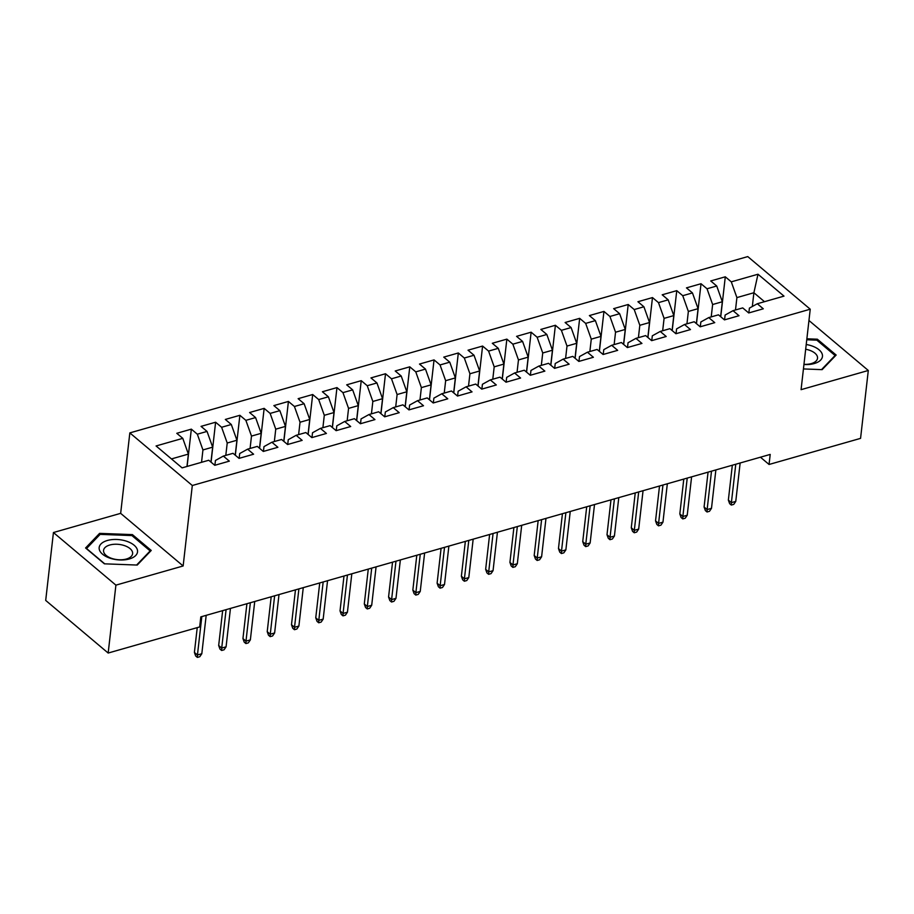 <?xml version="1.0" encoding="UTF-8"?>
<svg xmlns="http://www.w3.org/2000/svg" width="914" height="914" viewBox="0 0 914 914"><rect width="100%" height="100%" fill="white"/><g stroke="black" fill="none" stroke-linecap="round" stroke-linejoin="round"><path stroke-width="1.37" d="M53.435 532.531L115.907 585.143L183.143 565.972L120.659 513.348L53.435 532.531L45.7 600.418L108.172 653.042L199.675 626.935L200.817 616.87L770.205 454.418L769.062 464.472L860.565 438.366L868.3 370.478L808.947 320.494M120.659 513.348L129.834 432.893L747.766 256.594L810.238 309.206L192.306 485.505L129.834 432.893M752.325 306.498L753.89 292.743L757.992 274.234L731.291 281.843L725.293 276.805L710.738 280.952L716.725 286.002L707.025 288.778L701.027 283.728L686.46 287.876L692.458 292.926L682.747 295.702L676.76 290.652L662.193 294.799L668.191 299.849L658.48 302.625L652.482 297.576L637.926 301.734L643.913 306.773L634.213 309.549L628.215 304.499L613.648 308.658L619.646 313.708L609.935 316.473L603.948 311.423L589.381 315.581L595.38 320.631L585.668 323.396L579.67 318.346L565.115 322.505L571.101 327.555L561.402 330.32L555.404 325.27L540.837 329.428L546.835 334.478L537.124 337.243L531.137 332.193L516.57 336.352L522.568 341.402L512.857 344.167L506.859 339.128L492.303 343.276L498.29 348.325L488.59 351.09L482.592 346.052L468.025 350.199L474.023 355.249L464.312 358.025L458.325 352.975L443.758 357.123L449.757 362.173L440.045 364.949L434.047 359.899L419.492 364.058L425.478 369.096L415.779 371.872L409.78 366.822L395.214 370.981L401.212 376.02L391.5 378.796L385.514 373.746L370.947 377.905L376.945 382.955L367.234 385.719L361.236 380.67L346.68 384.828L352.667 389.878L342.956 392.643L336.969 387.593L322.402 391.752L328.4 396.802L318.689 399.567L312.691 394.517L298.135 398.675L304.134 403.725L294.422 406.49L288.424 401.44L273.869 405.599L279.855 410.649L270.144 413.414L264.157 408.375L249.591 412.522L255.589 417.572L245.877 420.349L239.879 415.299L225.324 419.446L231.311 424.496L221.611 427.272L215.613 422.222L201.046 426.37L207.044 431.419L197.333 434.196L191.346 429.146L176.779 433.305L182.777 438.343L188.387 454.098L171.466 458.919M757.992 274.234L783.995 296.125L757.295 303.745L749.4 308.121L748.852 312.919M182.777 438.343L156.077 445.963L182.08 467.865L208.78 460.245L214.767 465.295L229.334 461.136L223.336 456.086L233.047 453.321L239.045 458.371L253.601 454.212L247.614 449.162L257.314 446.398L263.312 451.447L277.879 447.289L271.881 442.239L281.592 439.474L287.579 444.524L302.146 440.365L296.147 435.315L305.859 432.551L311.857 437.6L326.412 433.442L320.426 428.392L330.125 425.627L336.124 430.665L350.69 426.518L344.692 421.468L354.404 418.692L360.39 423.742L374.957 419.595L368.959 414.545L378.67 411.768L384.668 416.818L399.224 412.671L393.237 407.621L402.948 404.845L408.935 409.895L423.502 405.736L417.504 400.698L427.215 397.921L433.213 402.971L447.769 398.812L441.77 393.774L451.482 390.998L457.48 396.048L472.035 391.889L466.049 386.839L475.76 384.074L481.747 389.124L496.313 384.965L490.315 379.916L500.027 377.151L506.025 382.201L520.58 378.042L514.593 372.992L524.293 370.227L530.291 375.277L544.858 371.118L538.86 366.068L548.571 363.304L554.558 368.353L569.125 364.195L563.127 359.145L572.838 356.38L578.836 361.418L593.392 357.271L587.405 352.221L597.105 349.445L603.103 354.495L617.67 350.348L611.672 345.298L621.383 342.522L627.37 347.571L641.936 343.424L635.938 338.374L645.65 335.598L651.648 340.648L666.203 336.489L660.216 331.451L669.916 328.674L675.914 333.724L690.481 329.566L684.483 324.516L694.194 321.751L700.181 326.801L714.748 322.642L708.75 317.592L718.461 314.827L724.459 319.877L739.015 315.718L733.028 310.669L742.728 307.904L748.726 312.954L763.293 308.795L757.295 303.745M201.537 462.313L202.942 449.939L212.654 447.163L210.951 462.084M197.333 434.196L202.942 449.939M207.044 431.419L212.654 447.163M225.804 455.389L227.22 443.016L236.92 440.24L235.229 455.149M221.611 427.272L227.22 443.016M231.311 424.496L236.92 440.24M223.336 456.086L215.441 460.462L214.893 465.26M250.082 448.466L251.487 436.092L261.198 433.316L259.496 448.226M245.877 420.349L251.487 436.092M255.589 417.572L261.198 433.316M247.614 449.162L239.708 453.538L239.16 458.337M274.349 441.542L275.754 429.169L285.465 426.392L283.763 441.302M270.144 413.414L275.754 429.169M279.855 410.649L285.465 426.392M271.881 442.239L263.986 446.615L263.438 451.413M298.615 434.618L300.032 422.234L309.732 419.469L308.041 434.379M294.422 406.49L300.032 422.234M304.134 403.725L309.732 419.469M296.147 435.315L288.253 439.691L287.704 444.49M322.893 427.683L324.299 415.31L334.01 412.545L332.308 427.455M318.689 399.567L324.299 415.31M328.4 396.802L334.01 412.545M320.426 428.392L312.519 432.756L311.971 437.555M347.16 420.76L348.565 408.387L358.277 405.622L356.574 420.531M342.956 392.643L348.565 408.387M352.667 389.878L358.277 405.622M344.692 421.468L336.798 425.833L336.249 430.631M371.427 413.836L372.843 401.463L382.543 398.698L380.852 413.608M367.234 385.719L372.843 401.463M376.945 382.955L382.543 398.698M368.959 414.545L361.064 418.909L360.516 423.708M395.705 406.913L397.11 394.54L406.821 391.775L405.119 406.684M391.5 378.796L397.11 394.54M401.212 376.02L406.821 391.775M393.237 407.621L385.331 411.986L384.783 416.784M419.972 399.989L421.377 387.616L431.088 384.851L429.386 399.761M415.779 371.872L421.377 387.616M425.478 369.096L431.088 384.851M417.504 400.698L409.609 405.062L409.061 409.86M444.238 393.066L445.655 380.692L455.355 377.916L453.664 392.837M440.045 364.949L445.655 380.692M449.757 362.173L455.355 377.916M441.77 393.774L433.876 398.138L433.327 402.937M468.516 386.142L469.922 373.769L479.633 370.993L477.931 385.902M464.312 358.025L469.922 373.769M474.023 355.249L479.633 370.993M466.049 386.839L458.143 391.215L457.606 396.013M492.783 379.219L494.188 366.845L503.9 364.069L502.197 378.979M488.59 351.09L494.188 366.845M498.29 348.325L503.9 364.069M490.315 379.916L482.421 384.291L481.872 389.09M517.05 372.295L518.466 359.922L528.178 357.146L526.475 372.055M512.857 344.167L518.466 359.922M522.568 341.402L528.178 357.146M514.593 372.992L506.687 377.368L506.139 382.166M541.328 365.372L542.733 352.987L552.444 350.222L550.742 365.132M537.124 337.243L542.733 352.987M546.835 334.478L552.444 350.222M538.86 366.068L530.954 370.444L530.417 375.243M565.595 358.437L567 346.063L576.711 343.298L575.02 358.208M561.402 330.32L567 346.063M571.101 327.555L576.711 343.298M563.127 359.145L555.232 363.509L554.684 368.308M589.861 351.513L591.278 339.14L600.989 336.375L599.287 351.284M585.668 323.396L591.278 339.14M595.38 320.631L600.989 336.375M587.405 352.221L579.499 356.586L578.95 361.384M614.139 344.589L615.545 332.216L625.256 329.451L623.554 344.361M609.935 316.473L615.545 332.216M619.646 313.708L625.256 329.451M611.672 345.298L603.766 349.662L603.229 354.461M638.406 337.666L639.823 325.293L649.523 322.528L647.832 337.437M634.213 309.549L639.823 325.293M643.913 306.773L649.523 322.528M635.938 338.374L628.044 342.739L627.495 347.537M662.673 330.742L664.09 318.369L673.801 315.593L672.098 330.514M658.48 302.625L664.09 318.369M668.191 299.849L673.801 315.593M660.216 331.451L652.31 335.815L651.762 340.614M686.951 323.819L688.356 311.446L698.067 308.669L696.365 323.59M682.747 295.702L688.356 311.446M692.458 292.926L698.067 308.669M684.483 324.516L676.589 328.891L676.04 333.69M711.218 316.895L712.634 304.522L722.334 301.746L720.643 316.655M707.025 288.778L712.634 304.522M716.725 286.002L722.334 301.746M708.75 317.592L700.855 321.968L700.307 326.766M735.496 309.972L736.901 297.598L753.89 292.743L764.504 301.689M731.291 281.843L736.901 297.598M733.028 310.669L725.122 315.044L724.574 319.843M115.907 585.143L108.172 653.042M810.238 309.206L801.075 389.661L868.3 370.478M183.143 565.972L192.306 485.505M760.437 457.206L769.062 464.472M186.97 466.471L188.387 454.098M803.429 368.936L822.143 369.644L836.15 355.043L817.345 339.197L806.868 338.797M151.233 550.457L132.427 534.61L99.592 533.376L85.585 547.977L104.39 563.824L137.226 565.058L151.233 550.457M725.293 276.805L720.746 316.747M701.027 283.728L696.479 323.67M676.76 290.652L672.201 330.605M652.482 297.576L647.935 337.529M628.215 304.499L623.668 344.452M603.948 311.423L599.39 351.376M579.67 318.346L575.123 358.299M555.404 325.27L550.856 365.223M531.137 332.193L526.578 372.147M506.859 339.128L502.312 379.07M482.592 346.052L478.045 385.994M458.325 352.975L453.767 392.917M434.047 359.899L429.5 399.852M409.78 366.822L405.222 406.776M385.514 373.746L380.955 413.699M361.236 380.67L356.689 420.623M336.969 387.593L332.41 427.546M312.691 394.517L308.144 434.47M288.424 401.44L283.877 441.393M264.157 408.375L259.599 448.317M239.879 415.299L235.332 455.241M215.613 422.222L211.065 462.176M191.346 429.146L187.096 466.437M817.196 340.442L817.345 339.197M132.279 535.867L132.427 534.61M99.398 535.124L99.592 533.376M732.331 465.226L728.355 500.084L731.394 502.643L735.77 464.243M735.77 501.398L733.748 504.379L731.326 505.065L731.394 502.643L735.77 501.398L740.146 462.998M731.326 505.065L729.635 503.648L728.355 500.084M708.064 472.15L704.088 507.007L707.128 509.566L711.503 471.167M711.492 508.321L709.481 511.303L707.048 511.989L707.128 509.566L711.492 508.321L715.868 469.922M707.048 511.989L705.357 510.572L704.088 507.007M683.786 479.073L679.822 513.931L682.861 516.49L687.225 478.091M687.225 515.245L685.203 518.227L682.781 518.912L682.861 516.49L687.225 515.245L691.601 476.845M682.781 518.912L681.09 517.495L679.822 513.931M803.932 364.515A19.308 10.111 6.5 0 0 822.097 357.9A19.308 10.111 6.5 0 0 811.449 345.778A19.308 10.111 6.5 0 0 806.217 344.509M803.954 364.343A14.624 7.655 6.5 0 0 817.527 358.254A14.624 7.655 6.5 0 0 809.198 350.142A14.624 7.655 6.5 0 0 805.68 349.251M806.754 339.768L816.853 340.157L835.076 355.5L821.526 369.622M834.996 356.254L835.076 355.5M110.171 558.237A19.308 10.111 6.5 0 0 135.74 555.472A19.308 10.111 6.5 0 0 126.52 541.202A19.308 10.111 6.5 0 0 100.963 543.967A19.308 10.111 6.5 0 0 110.171 558.237M111.896 558.465A14.624 7.655 6.5 0 0 132.61 553.667A14.624 7.655 6.5 0 0 124.281 545.555A14.624 7.655 6.5 0 0 103.568 550.354A14.624 7.655 6.5 0 0 111.896 558.465M104.733 563.835L86.544 548.514L100.117 534.37L131.924 535.57L150.159 550.925L136.609 565.035M150.079 551.668L150.159 550.925M659.52 485.997L655.544 520.854L658.583 523.414L662.958 485.014M662.958 522.168L660.936 525.15L658.503 525.847L658.583 523.414L662.958 522.168L667.334 483.769M658.503 525.847L656.823 524.419L655.544 520.854M635.241 492.92L631.277 527.789L634.316 530.349L638.692 491.938M638.68 529.092L636.67 532.074L634.236 532.771L634.316 530.349L638.68 529.092L643.056 490.692M634.236 532.771L632.545 531.342L631.277 527.789M610.975 499.855L606.999 534.713L610.049 537.272L614.414 498.873M614.414 536.027L612.391 538.997L609.969 539.694L610.049 537.272L614.414 536.027L618.789 497.616M609.969 539.694L608.278 538.266L606.999 534.713M586.708 506.779L582.732 541.636L585.771 544.196L590.147 505.796M590.147 542.95L588.125 545.921L585.691 546.618L585.771 544.196L590.147 542.95L594.511 504.551M585.691 546.618L584.012 545.19L582.732 541.636M562.43 513.702L558.465 548.56L561.504 551.119L565.88 512.72M565.869 549.874L563.847 552.844L561.424 553.541L561.504 551.119L565.869 549.874L570.245 511.474M561.424 553.541L559.734 552.113L558.465 548.56M538.163 520.626L534.187 555.484L537.226 558.043L541.602 519.643M541.602 556.797L539.58 559.768L537.158 560.465L537.226 558.043L541.602 556.797L545.978 518.398M537.158 560.465L535.467 559.048L534.187 555.484M513.897 527.549L509.921 562.407L512.96 564.966L517.335 526.567M517.324 563.721L515.313 566.703L512.88 567.388L512.96 564.966L517.324 563.721L521.7 525.322M512.88 567.388L511.2 565.972L509.921 562.407M489.618 534.473L485.654 569.331L488.693 571.89L493.069 533.49M493.057 570.644L491.035 573.626L488.613 574.312L488.693 571.89L493.057 570.644L497.433 532.245M488.613 574.312L486.922 572.895L485.654 569.331M465.352 541.396L461.376 576.254L464.415 578.813L468.791 540.414M468.791 577.568L466.768 580.55L464.346 581.235L464.415 578.813L468.791 577.568L473.166 539.169M464.346 581.235L462.655 579.819L461.376 576.254M441.085 548.32L437.109 583.178L440.148 585.737L444.524 547.337M444.512 584.492L442.502 587.474L440.068 588.159L440.148 585.737L444.512 584.492L448.888 546.092M440.068 588.159L438.389 586.742L437.109 583.178M416.807 555.244L412.842 590.101L415.881 592.66L420.257 554.261M420.246 591.415L418.224 594.397L415.801 595.094L415.881 592.66L420.246 591.415L424.622 553.016M415.801 595.094L414.111 593.666L412.842 590.101M392.54 562.167L388.564 597.036L391.603 599.595L395.979 561.185M395.979 598.339L393.957 601.321L391.535 602.018L391.603 599.595L395.979 598.339L400.355 559.939M391.535 602.018L389.844 600.589L388.564 597.036M368.273 569.102L364.298 603.96L367.337 606.519L371.712 568.12M371.701 605.274L369.69 608.244L367.257 608.941L367.337 606.519L371.701 605.274L376.077 566.863M367.257 608.941L365.566 607.513L364.298 603.96M343.995 576.026L340.031 610.883L343.07 613.443L347.446 575.043M347.434 612.197L345.412 615.168L342.99 615.865L343.07 613.443L347.434 612.197L351.81 573.798M342.99 615.865L341.299 614.437L340.031 610.883M319.729 582.949L315.753 617.807L318.792 620.366L323.168 581.967M323.168 619.121L321.145 622.091L318.723 622.788L318.792 620.366L323.168 619.121L327.543 580.721M318.723 622.788L317.032 621.371L315.753 617.807M295.462 589.873L291.486 624.73L294.525 627.29L298.901 588.89M298.889 626.044L296.879 629.015L294.445 629.712L294.525 627.29L298.889 626.044L303.265 587.645M294.445 629.712L292.754 628.295L291.486 624.73M271.184 596.796L267.219 631.654L270.258 634.213L274.634 595.814M274.623 632.968L272.601 635.95L270.178 636.635L270.258 634.213L274.623 632.968L278.998 594.568M270.178 636.635L268.488 635.219L267.219 631.654M246.917 603.72L242.941 638.578L245.98 641.137L250.356 602.737M250.356 639.891L248.334 642.873L245.912 643.559L245.98 641.137L250.356 639.891L254.732 601.492M245.912 643.559L244.221 642.142L242.941 638.578M222.65 610.643L218.675 645.501L221.714 648.06L226.089 609.661M226.078 646.815L224.067 649.797L221.634 650.482L221.714 648.06L226.078 646.815L230.454 608.416M221.634 650.482L219.943 649.066L218.675 645.501M197.23 627.632L194.408 652.425L197.447 654.984L201.823 616.584M201.811 653.739L199.789 656.72L197.367 657.406L197.447 654.984L201.811 653.739L206.187 615.339M197.367 657.406L195.676 655.989L194.408 652.425"/></g></svg>
